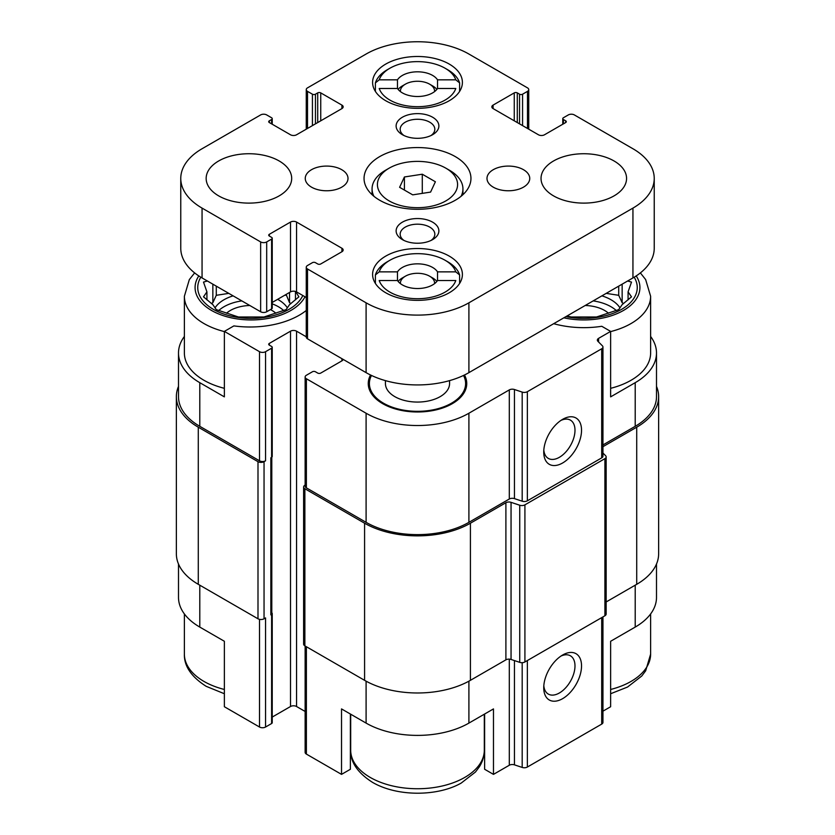 <?xml version="1.0" encoding="UTF-8"?>
<svg xmlns="http://www.w3.org/2000/svg" width="835" height="835" viewBox="0 0 835 835"><rect width="100%" height="100%" fill="white"/><g stroke="black" fill="none" stroke-linecap="round" stroke-linejoin="round"><path stroke-width="1.25" d="M593.163 300.892A38.483 22.221 180 0 1 616.303 310.557M620.008 307.927A38.483 22.221 0 0 0 611.022 299.755A38.483 22.221 0 0 0 601.899 295.851M218.697 310.557A38.483 22.221 180 0 1 241.837 300.892M272.231 303.846A38.483 22.221 180 0 1 283.702 310.557M287.397 307.927A38.483 22.221 0 0 0 278.41 299.755A38.483 22.221 0 0 0 277.637 299.327M233.101 295.851A38.483 22.221 0 0 0 214.992 307.927M640.372 272.909L645.643 279.568L650.622 296.268L650.622 352.996A66.81 38.577 180 0 1 610.635 388.327M602.953 444.94L635.205 426.32L635.205 382.68L610.635 396.865L610.635 331.401L601.784 326.287A69.493 40.122 180 0 1 553.688 323.688M635.205 382.68A72.697 41.969 0 0 0 656.498 352.996A72.697 41.969 0 0 0 650.622 336.463M656.498 564.011L656.498 597.401A72.697 41.969 0 0 1 635.205 627.085L610.635 641.27L610.635 706.734L602.953 711.169M306.257 310.474A69.493 40.122 180 0 1 233.883 325.901L224.364 331.401L259.508 351.692A4.279 2.474 0 0 0 265.561 351.692L271.605 348.195A2.14 1.232 0 0 0 272.231 347.329A2.14 1.232 0 0 0 271.605 346.452L269.34 345.147L269.34 343.394A2.14 1.232 0 0 0 268.713 344.27A2.14 1.232 0 0 0 269.34 345.147M269.34 343.394L290.507 331.182A4.279 2.474 0 0 1 296.55 331.182L306.257 336.787M514.454 498.62L514.454 389.517L522.188 392.095A4.279 2.474 0 0 0 527.355 391.698L601.701 348.779A4.279 2.474 0 0 0 602.953 347.026L602.953 456.14A4.279 2.474 0 0 1 601.701 457.883L527.355 500.812A4.279 2.474 0 0 1 522.188 501.198L514.454 498.62A4.279 2.474 0 0 0 509.298 499.017L468.905 522.334A72.697 41.969 0 0 1 366.095 522.334L306.382 487.859A4.279 2.474 0 0 1 305.13 486.116L305.13 377.002A4.279 2.474 0 0 1 306.382 375.259L312.426 371.763A2.14 1.232 0 0 1 315.453 371.763L317.717 373.078A2.14 1.232 0 0 0 320.744 373.078L341.912 360.856A4.279 2.474 0 0 0 343.133 359.384M305.13 377.002A4.279 2.474 0 0 0 306.382 378.746L366.095 413.231A72.697 41.969 0 0 0 468.905 413.231L509.298 389.903A4.279 2.474 0 0 1 514.454 389.517M602.953 347.026A4.279 2.474 0 0 0 602.379 345.794L597.923 341.327A4.279 2.474 0 0 1 597.349 340.095A4.279 2.474 0 0 1 598.601 338.352L610.635 331.401M370.531 374.998A49.255 28.432 0 0 0 369.143 388.933A49.255 28.432 0 0 0 417.5 411.989A49.255 28.432 0 0 0 465.857 388.933A49.255 28.432 0 0 0 464.469 374.998M350.376 714.019L350.376 769.265L341.525 774.379L341.525 708.915L366.095 723.1A72.697 41.969 0 0 0 468.905 723.1L468.905 681.172M484.624 714.019L484.624 769.265L493.475 774.379L493.475 708.915L468.905 723.1M271.792 457.183L271.792 613.548A3.204 1.847 0 0 1 270.853 614.863L271.605 614.424A2.14 1.232 0 0 0 272.231 613.548L272.231 722.661A2.14 1.232 0 0 1 271.605 723.538L265.561 727.024A4.279 2.474 0 0 1 259.508 727.024L224.364 706.734L224.364 641.27L199.795 627.085L199.795 585.189M224.364 331.401L224.364 396.865L199.795 382.68A72.697 41.969 0 0 1 178.502 352.996A72.697 41.969 0 0 1 184.378 336.463M635.205 426.32A72.697 41.969 0 0 0 656.498 396.646L656.498 352.996M178.502 352.996L178.502 396.646A72.697 41.969 0 0 0 199.795 426.32L259.508 460.795A4.279 2.474 0 0 0 265.561 460.795L265.561 351.692M178.502 386.386A74.837 43.201 0 0 0 176.362 396.646L176.362 553.762A74.837 43.201 0 0 0 198.281 584.312L257.994 618.787A4.279 2.474 0 0 0 264.048 618.787L265.561 617.921L265.561 727.024M270.853 614.863L270.853 457.747L271.605 457.309A2.14 1.232 0 0 0 272.231 456.432L272.231 347.329M562.633 462.976A26.73 15.427 120 0 0 581.536 430.244A26.73 15.427 120 0 0 562.633 419.337A26.73 15.427 120 0 0 543.742 452.069A26.73 15.427 120 0 0 562.633 462.976M176.362 396.646A74.837 43.201 0 0 0 198.281 427.196L257.994 461.671A4.279 2.474 0 0 0 264.048 461.671L265.561 460.795M272.231 717.067L290.507 706.514L290.507 331.182M305.13 711.462L296.55 706.514A4.279 2.474 0 0 0 290.507 706.514M305.13 485.093L304.869 485.239A4.279 2.474 0 0 0 303.616 486.982A4.279 2.474 0 0 0 304.869 488.736L364.582 523.211A74.837 43.201 0 0 0 470.418 523.211L505.895 502.722A4.279 2.474 0 0 1 511.051 502.336L519.746 505.238A4.279 2.474 0 0 0 524.912 504.841L604.905 458.655A4.279 2.474 0 0 0 606.158 456.912A4.279 2.474 0 0 0 605.584 455.68L602.953 453.05M303.616 486.982L303.616 644.098A4.279 2.474 0 0 0 304.869 645.852L364.582 680.327A74.837 43.201 0 0 0 470.418 680.327L505.895 659.848L505.895 502.722M606.158 456.912L606.158 614.028A4.279 2.474 0 0 1 604.905 615.771L524.912 661.957A4.279 2.474 0 0 1 519.746 662.353L511.051 659.452A4.279 2.474 0 0 0 505.895 659.848M602.953 446.683L636.719 427.196A74.837 43.201 0 0 0 658.638 396.646A74.837 43.201 0 0 0 656.498 386.386M606.158 601.962L636.719 584.312A74.837 43.201 0 0 0 658.638 553.762L658.638 396.646M272.231 613.548A2.14 1.232 0 0 0 271.792 612.796M305.13 645.998L305.13 752.335A4.279 2.474 0 0 0 306.382 754.088L341.525 774.379M493.475 774.379L509.298 765.246L509.298 659.128M602.953 616.898L602.953 722.369A4.279 2.474 0 0 1 601.701 724.112L527.355 767.041A4.279 2.474 0 0 1 522.188 767.428L514.454 764.85A4.279 2.474 0 0 0 509.298 765.246M562.633 698.655A26.73 15.427 120 0 0 581.536 665.923A26.73 15.427 120 0 0 562.633 655.016A26.73 15.427 120 0 0 543.742 687.748A26.73 15.427 120 0 0 562.633 698.655M178.502 564.011L178.502 597.401A72.697 41.969 0 0 0 199.795 627.085M350.376 748.504A69.493 40.122 180 0 1 350.69 747.868M484.31 747.868A69.493 40.122 180 0 1 484.624 748.504M543.815 450.044A22.096 12.755 120 0 0 548.313 458.405A22.096 12.755 120 0 0 559.366 457.309A22.096 12.755 120 0 0 573.802 437.843A22.096 12.755 120 0 0 570.409 420.13A22.096 12.755 120 0 0 560.922 420.423M543.815 685.723A22.096 12.755 120 0 0 548.313 694.083A22.096 12.755 120 0 0 559.366 692.987A22.096 12.755 120 0 0 573.802 673.511A22.096 12.755 120 0 0 570.409 655.809A22.096 12.755 120 0 0 560.922 656.091M224.364 388.327A66.81 38.577 180 0 1 203.949 380.28A66.81 38.577 180 0 1 184.378 352.996L184.378 296.268L189.326 279.61L194.628 272.909M463.519 375.447A48.106 27.774 180 0 1 465.606 383.547L465.606 387.043A48.106 27.774 180 0 1 465.21 390.623M369.79 390.623A48.106 27.774 180 0 1 369.394 387.043L369.394 383.547A48.106 27.774 180 0 1 371.481 375.447M465.606 383.547A48.106 27.774 180 0 1 435.912 409.213A48.106 27.774 180 0 1 383.484 403.19A48.106 27.774 180 0 1 369.394 383.547M449.574 380.624L449.574 383.547A32.074 18.516 180 0 1 429.774 400.654A32.074 18.516 180 0 1 394.819 396.646A32.074 18.516 180 0 1 385.426 383.547L385.426 380.624M302.823 295.517A53.45 30.864 180 0 1 265.029 317.342A53.45 30.864 180 0 1 213.395 309.357A53.45 30.864 180 0 1 200.828 277.199M207.393 281.009L203.5 282.073L206.923 291.864L203.5 296.832L212.852 304.639L216.286 309.618L238.413 316.987L263.975 316.987L286.113 309.618L289.536 304.639L298.888 296.832L295.611 291.488M226.494 313.24A29.402 16.971 180 0 1 249.801 305.495M270.415 309.608A29.402 16.971 180 0 1 275.894 313.24M634.172 277.199A53.45 30.864 180 0 1 621.605 309.347A53.45 30.864 180 0 1 565.932 316.622M567.132 315.922L571.025 316.987L596.587 316.987L618.714 309.618L622.148 304.639L631.5 296.832L628.077 291.864L631.5 282.073L627.607 281.009M585.199 305.495A29.402 16.971 180 0 1 608.506 313.24M295.465 299.859L295.465 291.864M290.998 303.533L289.536 302.688L289.536 292.459M289.536 302.688L286.113 294.431M286.113 295.308L284.912 295.12M228.8 293.367L216.286 295.308L216.286 286.144M216.286 295.308L212.852 302.688L212.852 284.161M212.852 302.688L211.401 303.533M206.923 299.869L206.923 291.864M628.077 299.859L628.077 291.864M623.599 303.533L622.148 302.688L622.148 284.161M622.148 302.688L618.714 295.308L618.714 286.144M618.714 295.308L606.2 293.367M437.53 88.479A21.376 12.348 180 0 1 417.5 96.505A21.376 12.348 180 0 1 397.47 88.479L397.47 79.836A21.376 12.348 180 0 1 417.5 71.81A21.376 12.348 180 0 1 437.53 79.836L437.53 88.479L455.795 88.479A39.015 22.524 180 0 1 417.5 106.682A39.015 22.524 180 0 1 379.205 88.479L397.47 88.479M398.138 89.397A21.376 12.348 180 0 1 402.376 85.901L405.403 84.158A17.107 9.874 180 0 1 429.597 84.158L429.597 84.158A17.107 9.874 180 0 1 434.586 91.579M432.624 85.901L429.597 84.158L432.613 85.901A21.376 12.348 180 0 1 432.624 85.901A21.376 12.348 180 0 1 436.862 89.397M437.53 280.508A21.376 12.348 180 0 1 417.5 288.534A21.376 12.348 180 0 1 397.47 280.508L397.47 271.866A21.376 12.348 180 0 1 417.5 263.839A21.376 12.348 180 0 1 437.53 271.866L437.53 280.508L455.795 280.508A39.015 22.524 180 0 1 417.5 298.711A39.015 22.524 180 0 1 379.205 280.508L397.47 280.508M398.138 281.426A21.376 12.348 180 0 1 402.376 277.93L405.403 276.187A17.107 9.874 180 0 1 429.597 276.187L429.597 276.187A17.107 9.874 180 0 1 434.586 283.608M432.624 277.93L429.597 276.187L432.613 277.93A21.376 12.348 180 0 1 432.624 277.93A21.376 12.348 180 0 1 436.862 281.426M397.47 79.836L379.205 79.836A39.015 22.524 180 0 1 389.903 68.23A39.015 22.524 180 0 1 445.097 68.23L447.737 69.754A42.762 24.685 180 0 1 459.605 82.895L455.795 79.836L437.53 79.836M379.205 79.836L375.395 82.895A42.762 24.685 180 0 1 387.263 69.754L389.903 68.23M445.097 68.23A39.015 22.524 180 0 1 455.795 79.836M397.47 271.866L379.205 271.866A39.015 22.524 180 0 1 389.903 260.259A39.015 22.524 180 0 1 445.097 260.259L447.737 261.783A42.762 24.685 180 0 1 459.605 274.924L455.795 271.866L437.53 271.866M379.205 271.866L375.395 274.924A42.762 24.685 180 0 1 387.263 261.783L389.903 260.259M445.097 260.259A39.015 22.524 180 0 1 455.795 271.866M317.717 92.883A2.14 1.232 0 0 1 320.744 92.883L341.912 105.106L341.912 108.592L296.55 134.779A4.279 2.474 0 0 1 290.507 134.779L269.34 122.568A2.14 1.232 0 0 1 268.713 121.691A2.14 1.232 0 0 1 269.34 120.814L271.605 119.509A2.14 1.232 0 0 0 272.231 118.633A2.14 1.232 0 0 0 271.605 117.766L266.689 114.927A4.279 2.474 0 0 0 260.645 114.927L202.06 148.745A72.697 41.969 0 0 0 180.767 178.429A72.697 41.969 0 0 0 202.06 208.103L260.645 241.931A4.279 2.474 0 0 0 266.689 241.931L271.605 239.092A2.14 1.232 0 0 0 272.231 238.215A2.14 1.232 0 0 0 271.605 237.349L269.34 236.034A2.14 1.232 0 0 1 268.713 235.157A2.14 1.232 0 0 1 269.34 234.291L290.507 222.068A4.279 2.474 0 0 1 296.55 222.068L341.912 248.256L341.912 251.742L320.744 263.964A2.14 1.232 0 0 1 317.717 263.964L315.453 262.66A2.14 1.232 0 0 0 312.426 262.66L307.51 265.499A4.279 2.474 0 0 0 306.257 267.242A4.279 2.474 0 0 0 307.51 268.985L366.095 302.813A72.697 41.969 0 0 0 468.905 302.813L632.94 208.103A72.697 41.969 0 0 0 654.233 178.429A72.697 41.969 0 0 0 632.94 148.745L574.355 114.927A4.279 2.474 0 0 0 568.311 114.927L563.395 117.766A2.14 1.232 0 0 0 562.769 118.633A2.14 1.232 0 0 0 563.395 119.509L565.66 120.814L565.66 122.568L544.493 134.779A4.279 2.474 0 0 1 538.45 134.779L493.088 108.592A4.279 2.474 0 0 1 491.836 106.849A4.279 2.474 0 0 1 493.088 105.106L514.256 92.883A2.14 1.232 0 0 1 517.283 92.883L519.547 94.198A2.14 1.232 0 0 0 522.574 94.198L527.49 91.359A4.279 2.474 0 0 0 528.743 89.616A4.279 2.474 0 0 0 527.49 87.863L468.905 54.045A72.697 41.969 0 0 0 366.095 54.045L307.51 87.863A4.279 2.474 0 0 0 306.257 89.616A4.279 2.474 0 0 0 307.51 91.359L312.426 94.198A2.14 1.232 0 0 0 315.453 94.198L317.717 92.883L317.717 122.568M341.912 108.592A4.279 2.474 0 0 0 343.164 106.849A4.279 2.474 0 0 0 341.912 105.106M180.767 178.429L180.767 248.256A72.697 41.969 0 0 0 202.06 277.93L260.645 311.758A4.279 2.474 0 0 0 266.689 311.758L271.605 308.919A2.14 1.232 0 0 0 272.231 308.042L272.231 238.215M272.231 302.447L290.507 291.895A4.279 2.474 0 0 1 296.55 291.895L306.257 297.5M341.912 251.742A4.279 2.474 0 0 0 343.164 249.999A4.279 2.474 0 0 0 341.912 248.256M306.257 267.242L306.257 337.069A4.279 2.474 0 0 0 307.51 338.812L366.095 372.64A72.697 41.969 0 0 0 468.905 372.64L632.94 277.93A72.697 41.969 0 0 0 654.233 248.256L654.233 178.429M565.66 122.568A2.14 1.232 0 0 0 566.287 121.691A2.14 1.232 0 0 0 565.66 120.814M218.686 195.881A42.762 24.685 0 0 0 265.29 201.235A42.762 24.685 0 0 0 291.686 178.429A42.762 24.685 0 0 0 248.924 153.734A42.762 24.685 0 0 0 206.161 178.429A42.762 24.685 0 0 0 218.686 195.881M311.518 187.155A21.376 12.348 0 0 0 334.814 189.827A21.376 12.348 0 0 0 348.007 178.429A21.376 12.348 0 0 0 326.631 166.082A21.376 12.348 0 0 0 305.255 178.429A21.376 12.348 0 0 0 311.518 187.155M493.245 187.155A21.376 12.348 0 0 0 516.552 189.827A21.376 12.348 0 0 0 529.745 178.429A21.376 12.348 0 0 0 508.369 166.082A21.376 12.348 0 0 0 486.993 178.429A21.376 12.348 0 0 0 493.245 187.155M553.563 195.881A42.762 24.685 0 0 0 600.167 201.235A42.762 24.685 0 0 0 626.563 178.429A42.762 24.685 0 0 0 583.801 153.734A42.762 24.685 0 0 0 541.038 178.429A42.762 24.685 0 0 0 553.563 195.881M449.251 256.115A44.902 25.927 180 0 1 462.402 274.444A44.902 25.927 180 0 1 417.5 300.36A44.902 25.927 180 0 1 372.598 274.444A44.902 25.927 180 0 1 400.32 250.49A44.902 25.927 180 0 1 449.251 256.115M449.251 64.076A44.902 25.927 180 0 1 462.402 82.414A44.902 25.927 180 0 1 417.5 108.331A44.902 25.927 180 0 1 372.598 82.414A44.902 25.927 180 0 1 400.32 58.46A44.902 25.927 180 0 1 449.251 64.076M455.294 156.604A53.45 30.864 180 0 1 470.95 178.429A53.45 30.864 180 0 1 417.5 209.282A53.45 30.864 180 0 1 364.05 178.429A53.45 30.864 180 0 1 397.042 149.914A53.45 30.864 180 0 1 455.294 156.604M402.386 134.696A21.376 12.348 0 0 0 432.624 134.696A21.376 12.348 0 0 0 432.613 117.234A21.376 12.348 0 0 0 402.386 117.234A21.376 12.348 0 0 0 402.376 134.696A21.376 12.348 0 0 0 402.386 134.696M402.386 239.614A21.376 12.348 0 0 0 432.624 239.614A21.376 12.348 0 0 0 432.613 222.162A21.376 12.348 0 0 0 402.386 222.162A21.376 12.348 0 0 0 402.376 239.614A21.376 12.348 0 0 0 402.386 239.614M431.037 240.449A17.326 10.01 0 0 0 434.826 234.197A17.326 10.01 0 0 0 417.5 224.187A17.326 10.01 0 0 0 400.174 234.197A17.326 10.01 0 0 0 403.963 240.449M431.037 135.52A17.326 10.01 0 0 0 434.826 129.268A17.326 10.01 0 0 0 417.5 119.269A17.326 10.01 0 0 0 400.174 129.268A17.326 10.01 0 0 0 403.963 135.52M449.627 170.35L445.848 168.169A40.09 23.15 180 0 1 445.848 200.901A40.09 23.15 180 0 1 389.152 200.901A40.09 23.15 180 0 1 389.152 168.169A40.09 23.15 180 0 1 445.848 168.169L449.627 170.35A45.434 26.229 180 0 1 462.934 188.898A45.434 26.229 180 0 1 461.097 196.277M373.903 196.277A45.434 26.229 180 0 1 372.066 188.898A45.434 26.229 180 0 1 385.373 170.35L389.152 168.169M430.589 192.092L435.39 181.769L422.291 174.212L404.411 176.978L399.61 187.301L412.709 194.858L430.589 192.092M375.395 82.895L375.395 91.422M459.605 82.895L459.605 91.422M375.395 274.924L375.395 283.451M459.605 274.924L459.605 283.451M400.414 283.608A17.107 9.874 180 0 1 405.403 276.187M400.414 91.579A17.107 9.874 180 0 1 405.403 84.158M422.291 193.376L422.291 174.212M404.411 190.067L404.411 176.978M598.601 342.006L598.601 338.352M199.795 426.32L199.795 382.68M259.508 460.795L259.508 351.692M306.382 487.859L306.382 378.746M366.095 522.334L366.095 413.231M468.905 522.334L468.905 413.231M509.298 499.017L509.298 389.903M522.188 501.198L522.188 392.095M527.355 500.812L527.355 391.698M601.701 457.883L601.701 348.779M264.048 618.787L264.048 461.671M271.605 723.538L271.605 614.424M271.605 457.309L271.605 348.195M296.55 706.514L296.55 331.182M341.912 360.856L341.912 358.674M304.869 645.852L304.869 488.736M364.582 680.327L364.582 523.211M470.418 680.327L470.418 523.211M511.051 659.452L511.051 502.336M519.746 662.353L519.746 505.238M524.912 661.957L524.912 504.841M604.905 615.771L604.905 458.655M636.719 584.312L636.719 427.196M198.281 584.312L198.281 427.196M257.994 618.787L257.994 461.671M366.095 723.1L366.095 681.172M306.382 754.088L306.382 646.718M514.454 764.85L514.454 660.589M522.188 767.428L522.188 662.677M527.355 767.041L527.355 660.548M601.701 724.112L601.701 617.618M635.205 627.085L635.205 585.189M259.508 727.024L259.508 619.351M304.994 296.769A56.122 32.408 180 0 1 211.505 310.443A56.122 32.408 180 0 1 198.803 275.926M224.364 331.589A66.81 38.577 180 0 1 203.949 323.542A66.81 38.577 180 0 1 184.378 296.268M224.364 689.47A66.81 38.577 180 0 1 203.949 681.423A66.81 38.577 180 0 1 184.378 654.139C184.024 666.069 191.288 676.788 206.161 686.318L224.364 693.739M370.249 777.437A66.81 38.577 180 0 1 350.69 750.154C350.335 762.084 357.589 772.803 372.473 782.332C397.585 797.028 437.989 796.392 461.223 783.063L475.459 772.02L479.363 766.812C482.62 761.624 484.269 756.072 484.31 750.154A66.81 38.577 180 0 1 443.072 785.798A66.81 38.577 180 0 1 370.249 777.437M636.197 275.926A56.122 32.408 180 0 1 623.547 310.411A56.122 32.408 180 0 1 563.855 317.822M650.622 296.268A66.81 38.577 180 0 1 610.635 331.589M650.622 613.944L650.622 654.139A66.81 38.577 180 0 1 610.635 689.47M307.51 91.359L307.51 128.454M312.426 94.198L312.426 125.615M315.453 94.198L315.453 123.872M320.744 92.883L320.744 120.814M269.34 120.814L269.34 122.568M271.605 119.509L271.605 123.872M202.06 208.103L202.06 277.93M260.645 241.931L260.645 311.758M266.689 241.931L266.689 311.758M271.605 239.092L271.605 308.919M269.34 234.291L269.34 236.034M290.507 222.068L290.507 291.895M296.55 222.068L296.55 291.895M307.51 268.985L307.51 338.812M366.095 302.813L366.095 372.64M468.905 302.813L468.905 372.64M632.94 208.103L632.94 277.93M563.395 119.509L563.395 123.872M493.088 105.106L493.088 108.592M514.256 92.883L514.256 120.814M517.283 92.883L517.283 122.568M519.547 94.198L519.547 123.872M522.574 94.198L522.574 125.615M527.49 91.359L527.49 128.454M184.378 613.944L184.378 654.139M350.69 714.196L350.69 750.154M484.31 714.196L484.31 750.154M650.622 654.139L645.674 670.797L641.76 676.006L627.534 687.048L610.635 693.739M306.257 89.616L306.257 129.174M272.231 118.633L272.231 124.238M562.769 118.633L562.769 124.238M528.743 89.616L528.743 129.174M372.066 188.898L372.066 194.68M462.934 188.898L462.934 194.68"/></g></svg>
